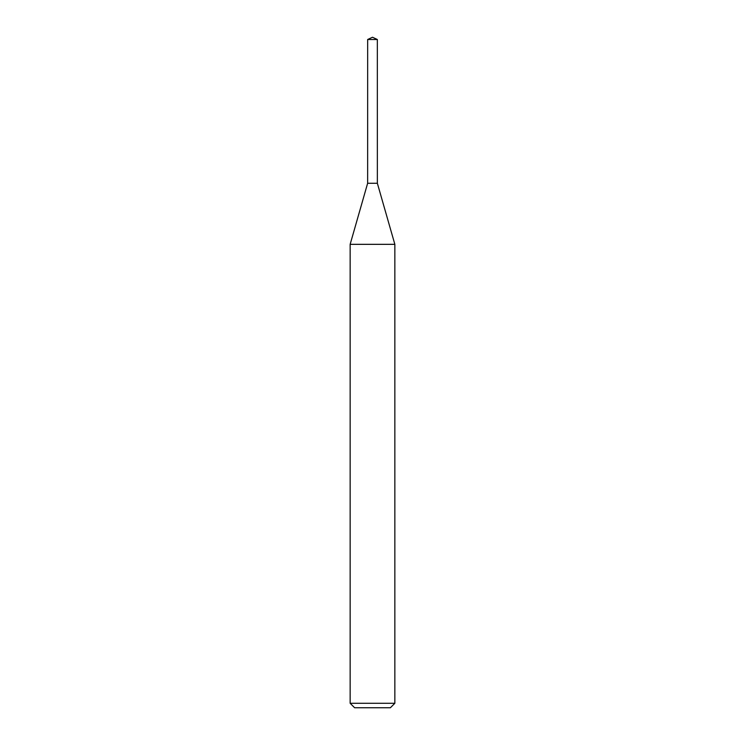 <?xml version="1.0" encoding="UTF-8"?>
<svg xmlns="http://www.w3.org/2000/svg" width="745" height="745" viewBox="0 0 745 745"><rect width="100%" height="100%" fill="white"/><g stroke="black" fill="none" stroke-linecap="round" stroke-linejoin="round"><path stroke-width="1.12" d="M367.658 39.504L377.342 39.504L372.5 37.25L367.658 39.504L367.639 183.27L377.352 183.27L394.85 244.332L394.85 703.28L350.15 703.28L354.62 707.75L390.38 707.75L394.85 703.28M377.342 39.504L377.361 183.27L367.639 183.27L350.15 244.332L394.85 244.332M350.15 244.332L350.15 703.28"/></g></svg>
